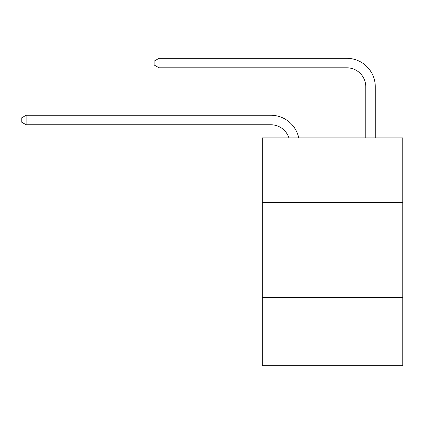 <?xml version="1.0" encoding="UTF-8"?>
<svg xmlns="http://www.w3.org/2000/svg" width="424" height="424" viewBox="0 0 424 424"><rect width="100%" height="100%" fill="white"/><g stroke="black" fill="none" stroke-linecap="round" stroke-linejoin="round"><path stroke-width="0.64" d="M402.8 202.412L402.8 137.864L262.313 137.864L262.313 202.412L402.8 202.412L402.8 365.684L262.313 365.684L262.313 202.412M402.8 297.335L262.313 297.335M288.903 137.864A18.985 18.985 -37.8 0 0 270.851 124.762A18.985 18.985 -37.8 0 1 288.903 137.864A18.985 18.985 -37.8 0 0 270.851 124.762A18.985 18.985 -37.8 0 1 288.903 137.864A18.985 18.985 -37.8 0 0 270.851 124.762A18.985 18.985 -37.8 0 1 288.903 137.864A18.985 18.985 -37.8 0 0 270.851 124.762A18.985 18.985 -37.8 0 1 288.903 137.864A18.985 18.985 -37.8 0 0 270.851 124.762A18.985 18.985 -37.8 0 1 288.903 137.864A18.985 18.985 -37.8 0 0 270.851 124.762A18.985 18.985 -37.8 0 1 288.903 137.864A18.985 18.985 -37.8 0 0 270.851 124.762A18.985 18.985 -37.8 0 1 288.903 137.864A18.985 18.985 -37.8 0 0 270.851 124.762A18.985 18.985 -37.8 0 1 288.903 137.864A18.985 18.985 -37.8 0 0 270.851 124.762A18.985 18.985 -37.8 0 1 288.903 137.864A18.985 18.985 -37.8 0 0 270.851 124.762A18.985 18.985 -37.8 0 1 288.903 137.864A18.985 18.985 -37.8 0 0 270.851 124.762A18.985 18.985 -37.8 0 1 288.903 137.864A18.985 18.985 -37.8 0 0 270.851 124.762A18.985 18.985 -37.8 0 1 288.903 137.864A18.985 18.985 -37.8 0 0 270.851 124.762A18.985 18.985 -37.8 0 1 288.903 137.864A18.985 18.985 -37.8 0 0 270.851 124.762A18.985 18.985 -37.8 0 1 288.903 137.864A18.985 18.985 -37.8 0 0 270.851 124.762A18.985 18.985 -37.8 0 1 288.903 137.864A18.985 18.985 -37.8 0 0 270.851 124.762A18.985 18.985 -37.8 0 1 288.903 137.864A18.985 18.985 -37.8 0 0 270.851 124.762A18.985 18.985 -37.8 0 1 288.903 137.864A18.985 18.985 -37.8 0 0 270.851 124.762A18.985 18.985 -37.8 0 1 288.903 137.864A18.985 18.985 -37.8 0 0 270.851 124.762A18.985 18.985 -37.8 0 1 288.903 137.864A18.985 18.985 -37.8 0 0 270.851 124.762A18.985 18.985 -37.8 0 1 288.903 137.864A18.985 18.985 -37.8 0 0 270.851 124.762A18.985 18.985 -37.8 0 1 288.903 137.864A18.985 18.985 -37.8 0 0 270.851 124.762A18.985 18.985 -37.8 0 1 288.903 137.864A18.985 18.985 -37.8 0 0 270.851 124.762A18.985 18.985 -37.8 0 1 288.903 137.864A18.985 18.985 -37.8 0 0 270.851 124.762A18.985 18.985 -37.8 0 1 288.903 137.864A18.985 18.985 -37.8 0 0 270.851 124.762A18.985 18.985 -37.8 0 1 288.903 137.864A18.985 18.985 -37.8 0 0 270.851 124.762A18.985 18.985 -37.8 0 1 288.903 137.864A18.985 18.985 -37.8 0 0 270.851 124.762A18.985 18.985 -37.8 0 1 288.903 137.864A18.985 18.985 -19.5 0 0 270.851 124.762L26.134 124.762L21.2 121.916L21.2 118.121L26.134 115.27L270.851 115.27A28.477 28.477 142.2 0 1 298.719 137.864M365.779 137.864L365.779 86.793A18.985 18.985 7 0 0 346.795 67.808L159.032 67.808L154.097 64.962L154.097 61.162L159.032 58.316L346.795 58.316A28.477 28.477 44.5 0 1 375.272 86.793L375.272 137.864M365.779 86.793A18.985 18.985 -135.5 0 0 346.795 67.808A18.985 18.985 -135.5 0 1 365.779 86.793A18.985 18.985 -135.5 0 0 346.795 67.808A18.985 18.985 -135.5 0 1 365.779 86.793A18.985 18.985 -135.5 0 0 346.795 67.808A18.985 18.985 -135.5 0 1 365.779 86.793A18.985 18.985 -135.5 0 0 346.795 67.808A18.985 18.985 -135.5 0 1 365.779 86.793A18.985 18.985 -135.5 0 0 346.795 67.808A18.985 18.985 -135.5 0 1 365.779 86.793A18.985 18.985 -135.5 0 0 346.795 67.808A18.985 18.985 -135.5 0 1 365.779 86.793A18.985 18.985 -135.5 0 0 346.795 67.808A18.985 18.985 -135.5 0 1 365.779 86.793A18.985 18.985 -135.5 0 0 346.795 67.808A18.985 18.985 -135.5 0 1 365.779 86.793A18.985 18.985 -135.5 0 0 346.795 67.808A18.985 18.985 -135.5 0 1 365.779 86.793A18.985 18.985 -135.5 0 0 346.795 67.808A18.985 18.985 -135.5 0 1 365.779 86.793A18.985 18.985 -135.5 0 0 346.795 67.808A18.985 18.985 -135.5 0 1 365.779 86.793A18.985 18.985 -135.5 0 0 346.795 67.808A18.985 18.985 -135.5 0 1 365.779 86.793A18.985 18.985 -135.5 0 0 346.795 67.808A18.985 18.985 -135.5 0 1 365.779 86.793A18.985 18.985 -135.5 0 0 346.795 67.808A18.985 18.985 -135.5 0 1 365.779 86.793A18.985 18.985 -135.5 0 0 346.795 67.808A18.985 18.985 -135.5 0 1 365.779 86.793A18.985 18.985 -135.5 0 0 346.795 67.808A18.985 18.985 -135.5 0 1 365.779 86.793A18.985 18.985 -135.5 0 0 346.795 67.808A18.985 18.985 -135.5 0 1 365.779 86.793A18.985 18.985 -135.5 0 0 346.795 67.808A18.985 18.985 -135.5 0 1 365.779 86.793A18.985 18.985 -135.5 0 0 346.795 67.808A18.985 18.985 -135.5 0 1 365.779 86.793A18.985 18.985 -135.5 0 0 346.795 67.808A18.985 18.985 -135.5 0 1 365.779 86.793A18.985 18.985 -135.5 0 0 346.795 67.808A18.985 18.985 -135.5 0 1 365.779 86.793A18.985 18.985 -135.5 0 0 346.795 67.808A18.985 18.985 -135.5 0 1 365.779 86.793A18.985 18.985 -135.5 0 0 346.795 67.808A18.985 18.985 -135.5 0 1 365.779 86.793A18.985 18.985 -135.5 0 0 346.795 67.808A18.985 18.985 -135.5 0 1 365.779 86.793A18.985 18.985 -135.5 0 0 346.795 67.808A18.985 18.985 -135.5 0 1 365.779 86.793A18.985 18.985 -135.5 0 0 346.795 67.808A18.985 18.985 -135.5 0 1 365.779 86.793A18.985 18.985 -135.5 0 0 346.795 67.808A18.985 18.985 -135.5 0 1 365.779 86.793M26.134 115.27L26.134 124.762M159.032 58.316L159.032 67.808"/></g></svg>
